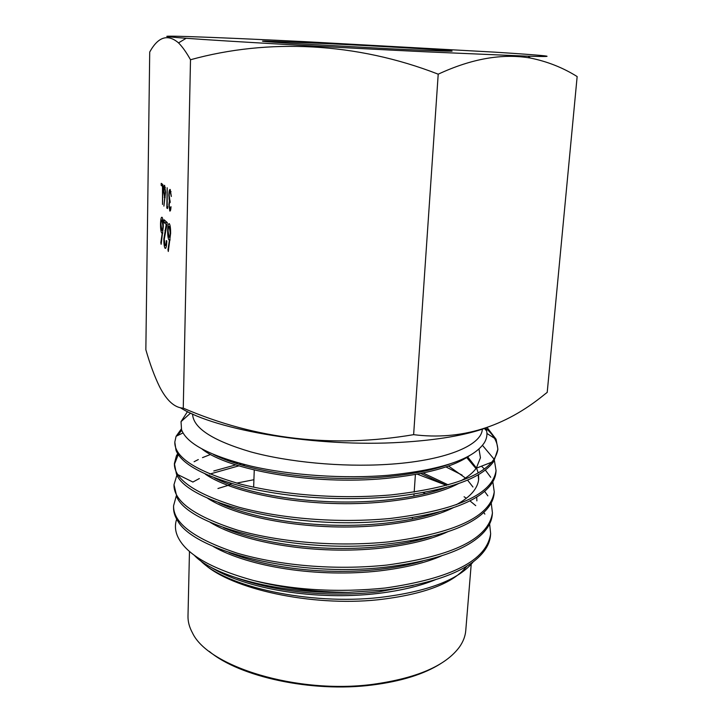<?xml version="1.0" encoding="UTF-8"?>
<svg xmlns="http://www.w3.org/2000/svg" width="723" height="723" viewBox="0 0 723 723"><rect width="100%" height="100%" fill="white"/><g stroke="black" fill="none" stroke-linecap="round" stroke-linejoin="round"><path stroke-width="1.08" d="M389.317 48.739C436.195 51.026 461.238 51.776 449.073 50.691C436.114 49.453 377.786 46.082 329.146 43.696L265.205 41.048C257.424 41.003 266.218 41.789 291.604 43.398L389.317 48.739M426.443 51.848L527.962 56.186C565.431 57.325 544.338 55.291 494.622 52.146L304.754 41.654C207.022 36.783 128.974 34.017 186.182 38.274C223.434 41.103 335.788 47.501 426.443 51.848M577.153 76.557C562.937 67.673 547.365 61.5 530.438 58.057C502.449 53.249 471.712 58.617 438.21 74.18C356.647 42.422 268.332 38.211 190.501 59.747L183.262 408.143C256.05 439.503 332.833 448.341 413.628 434.668C460.967 440.56 504.6 427.157 544.527 394.46L547.212 392.381L577.153 76.557M486.181 427.853C465.314 435.354 436.855 440.18 400.804 442.331C317.514 447.501 215.644 430.402 180.235 407.645M210.501 566.977C244.726 588.766 315.147 601.048 378.472 593.393C401.129 590.564 420.072 586.019 435.309 579.765M237.117 578.093C275.608 591.839 328.396 597.623 378.572 591.83L413.185 585.476M231.396 483.615L229.227 484.302M213.493 546.633C248.947 566.85 317.704 577.948 379.891 570.854C405.242 567.79 425.847 562.774 441.717 555.797M229.046 552.562C267.745 568.115 325.675 575.273 379.991 569.263C395.897 567.428 410.131 564.69 422.702 561.039M237.614 462.72L235.544 463.262M210.411 522.485C244.347 543.118 316.647 555.165 381.328 548.088C409.363 544.817 431.504 539.376 447.745 531.748M235.156 462.015L233.294 462.53M223.57 527.7C261.798 544.329 323.931 552.562 381.428 546.48C400.605 544.356 417.243 541.039 431.342 536.52M207.673 498.301C239.783 519.15 315.617 532.137 382.774 525.088C413.42 521.672 436.972 515.851 453.42 507.636M218.816 502.846C256.032 520.307 322.35 529.598 382.874 523.479C405.251 521.102 424.058 517.252 439.286 511.929M205.242 474.089C235.21 494.966 314.577 508.865 384.238 501.861C417.397 498.346 442.241 492.218 458.762 483.461M214.659 478.02C250.384 496.059 320.867 506.371 384.338 500.253C409.878 497.659 430.646 493.33 446.642 487.275M202.133 449.119C228.585 470.149 312.643 485.44 385.721 478.436C425.856 474.351 453.782 466.76 469.516 455.671M213.565 454.532C248.712 472.209 321.039 482.684 385.82 476.8C411.938 474.306 433.059 470.095 449.182 464.193M425.522 493.619L423.091 492.625M446.588 485.35L420.75 473.493M417.858 472.453L416.177 471.866M448.233 484.889L423.127 473.005M420.343 471.965L418.825 471.423M476.882 500.858L476.701 496.999M472.959 487.004L467.51 480.054M465.467 478.039L448.495 466.001M478.617 479.783L478.174 474.749M475.617 468.133L466.697 457.523M455.996 504.826C463.551 500.84 469.299 496.439 473.231 491.631C476.52 487.528 478.337 483.335 478.689 479.042L478.527 474.541M478.201 472.896L476.809 468.82M476.43 468.016L467.691 456.9M461.021 480.741C467.88 476.9 472.978 472.715 476.303 468.188L480.443 457.786L478.988 449.037M209.254 651.369C239.539 676.909 311.902 692.688 371.911 685.052C401.12 681.373 424.121 674.197 440.922 663.506M189.471 551.423L187.998 616.041C187.863 621.59 189.345 627.193 192.445 632.851C208.061 666.687 297.081 694.306 372.553 684.374C416.719 678.282 445.72 665.775 459.575 646.85C463.244 641.545 465.305 636.132 465.757 630.601L471.206 564.265M203.759 563.533C231.044 589.046 311.333 606.805 377.885 599.792C423.985 594.505 453.673 583.244 466.941 566.01M200.388 560.542C225.332 586.615 309.073 605.431 379.738 597.478C427.754 591.676 458.988 579.71 473.42 561.599M176.692 519.177C174.858 524.464 175.038 529.896 177.234 535.472C184.781 553.511 210.14 568.504 253.303 580.442C282.792 588.133 314.55 592.101 348.576 592.363C279.611 594.152 213.818 576.466 194.243 555.228M253.909 479.72L236.701 483.1M230.33 484.708L217.948 488.513M497.894 449.182L493.791 461.391C481.211 478.988 447.004 490.827 391.179 496.918C340.171 500.84 292.887 497.948 249.345 488.26C206.218 477.415 181.78 464.781 176.032 450.366L174.812 442.078C174.351 457.243 195.951 471.17 239.611 483.868C282.792 494.884 338.31 499.494 391.315 494.894C458.861 487.112 494.396 471.875 497.894 449.182L496.077 439.241L487.103 427.519M177.298 435.707L181.744 430.321M181.292 429.019L176.087 436.294L174.812 442.078M253.303 580.442C294.225 590.239 338.228 592.761 385.314 588.016C451.694 578.463 486.805 560.37 490.646 533.737L490.492 535.508C489.878 542.693 486.263 549.597 479.665 556.222C463.298 572.526 431.803 583.777 385.187 589.968L348.576 592.363M176.249 496.059L173.583 505.739C173.104 523.127 194.351 538.951 237.343 553.222C279.846 565.567 334.505 570.51 386.796 565.079C453.466 555.951 488.676 538.554 492.435 512.878L492.282 514.659C491.757 520.822 488.829 526.796 483.515 532.571C467.871 549.335 435.589 560.831 386.669 567.04C297.478 577.903 194.505 551.441 177.768 520.967C174.894 516.502 173.484 512.02 173.556 507.519M192.833 482.078L199.34 478.554M209.742 474.071L238.744 465.883M242.088 465.223L245.034 464.681M241.401 463.75L238.789 464.265M235.644 464.925L213.773 470.971M176.945 474.939L173.99 484.699C173.52 501.364 194.885 516.565 238.093 530.33C280.822 542.241 335.761 547.067 388.287 541.916C455.246 533.222 490.565 516.529 494.243 491.83L494.089 493.628C493.646 498.843 491.333 503.931 487.148 508.884C472.372 526.019 439.376 537.695 388.161 543.895C296.322 554.586 190.474 527.194 177.008 497.478L173.99 484.708M194.098 461.735L198.31 459.548M202.485 457.632L210.456 454.496M496.059 470.601L495.906 472.417C495.535 476.746 493.755 480.994 490.565 485.151C476.819 502.566 443.181 514.36 389.661 520.524C295.056 530.998 186.407 502.765 176.421 473.927L174.397 463.488C173.936 479.403 195.418 493.981 238.852 507.212C281.798 518.68 337.026 523.398 389.796 518.518C457.044 510.284 492.471 494.306 496.059 470.601L494.396 460.47M174.406 464.392L178.283 454.532M177.695 453.637L176.412 455.815L174.397 463.488M464.085 496.755L466.335 498.264M469.851 500.804L475.734 505.657M490.646 533.737L489.625 523.931M484.871 514.107L483.705 512.462M446.552 485.359L417.298 474.161M445.901 466.904L462.069 475.074M492.435 512.878L491.233 502.964M487.844 495.851L484.582 491.333M494.243 491.83L492.824 481.816M490.7 477.288L485.314 470.004M484.329 468.947L481.473 466.181M493.448 458.418L482.485 445.377M192.589 413.999C193.05 427.953 212.49 440.587 250.899 451.92C288.676 462.214 341.419 467.185 386.407 464.455C444.284 461.12 481.699 445.639 482.313 429.191M485.811 427.98L486.66 430.971C487.41 434.894 486.66 438.771 484.419 442.603C473.728 458.951 441.834 469.833 388.748 475.219C343.859 479.087 290.628 475.291 250.881 466.091C210.122 455.933 187.013 443.841 181.554 429.814L181.03 421.636L187.51 411.595M165.576 192.273L163.895 206.118L164.717 197.496L163.416 190.655C163.543 186.923 163.931 185.151 164.609 185.332L165.576 192.273M169.182 205.151L169.86 208.947L171.008 206.697C170.818 209.851 170.42 211.297 169.824 211.053L168.857 204.871L169.354 201.012L168.83 195.156C168.992 191.071 169.453 189.182 170.212 189.48L171.333 196.502L170.167 191.595C169.634 191.233 169.299 192.445 169.164 195.228L170.176 202.548C169.688 201.997 169.354 202.865 169.182 205.151M164.257 239.259L165.178 245.603C165.838 245.947 166.236 244.266 166.371 240.551L166.796 240.958C166.615 246.272 166.055 248.721 165.115 248.287L164.961 248.097C164.202 246.588 163.823 243.579 163.841 239.069L166.227 224.455L164.049 222.485L164.094 219.774L167.284 222.612L164.257 239.259M190.501 59.747C186.407 52.408 182.413 46.787 178.527 42.883C167.754 33.683 158.147 36.737 149.715 52.029L145.847 349.733C149.977 364.103 154.55 376.439 159.566 386.733C166.697 400.623 174.595 407.763 183.262 408.143M170.628 233.285L168.287 251.477L167.98 249.697L169.444 240.099L168.784 239.693C168.007 238.138 167.628 235.102 167.646 230.592C167.817 225.603 168.369 223.299 169.29 223.696L169.471 223.913C170.267 225.522 170.646 228.649 170.628 233.285M163.317 226.552L161.139 244.293L160.849 242.566L162.214 233.213L161.6 232.833C160.868 231.351 160.506 228.414 160.524 224.022C160.678 219.177 161.193 216.927 162.06 217.28L162.223 217.487C162.973 219.015 163.335 222.042 163.317 226.552M167.194 206.227L167.745 206.679L167.492 208.586L166.832 208.043L167.176 187.763L167.194 206.227M161.211 183.326L162.838 184.537L162.521 204.464L162.494 186.353L161.184 185.368L161.211 183.326M485.955 428.377C493.827 435.138 497.776 442.377 497.795 450.095M438.21 74.18L413.628 434.668M168.558 249.697L167.98 249.697M170.022 240.099L169.444 240.099M170.059 239.882L168.938 239.882M168.079 230.836L169.074 237.207C169.688 237.596 170.068 236.123 170.185 232.779L169.218 226.444C168.604 226.1 168.215 227.564 168.079 230.836M170.221 226.453L169.218 226.444M165.684 248.287L165.115 248.287M166.896 224.455L166.227 224.455M167.158 222.494L164.049 222.485M161.392 242.566L160.849 242.566M162.756 233.213L162.214 233.213M162.783 233.014L161.735 233.014M160.922 224.257L161.871 230.411C162.449 230.773 162.792 229.327 162.91 226.082L161.997 219.955C161.41 219.638 161.057 221.066 160.922 224.257M162.937 219.964L161.997 219.955M170.203 201.021L169.354 201.012M169.471 198.961L168.983 198.961M170.989 191.604L170.167 191.595M167.564 208.043L166.832 208.043M165.142 197.406L164.356 197.397M163.732 190.791L164.455 195.391C164.898 195.599 165.169 194.451 165.26 191.957L164.555 187.384C164.103 187.203 163.832 188.332 163.732 190.791M165.296 187.393L164.555 187.384M162.829 185.386L161.184 185.368M165.594 230.483L164.934 230.483M448.522 51.17L449.073 50.691M527.962 56.186L530.438 58.057M409.182 564.473L409.227 563.804M410.736 541.907L410.818 540.804M412.318 519.114L412.417 517.587M413.908 496.114L414.044 494.143M414.18 492.128L415.4 474.505M415.508 472.878L415.571 471.965M173.556 507.528L173.583 505.739M190.574 413.077L181.03 421.636M484.41 428.477L486.66 430.971M253.646 487.175L254.252 470.013M476.303 468.188L491.929 462.114M192.797 481.988L177.939 474.677M496.077 439.241L486.931 433.484M176.087 436.294L183 432.923M176.412 455.815L178.482 454.83M186.182 38.274L178.527 42.883M168.784 239.693L170.086 239.693M169.363 226.615L170.248 226.615M164.961 248.097L165.811 248.097M161.6 232.833L162.811 232.833M162.124 220.108L162.964 220.117M169.679 210.881L170.303 210.881M170.321 191.767L171.017 191.767M164.22 197.243L165.169 197.252M164.672 187.519L165.314 187.528M265.703 41.591L265.205 41.048"/></g></svg>
